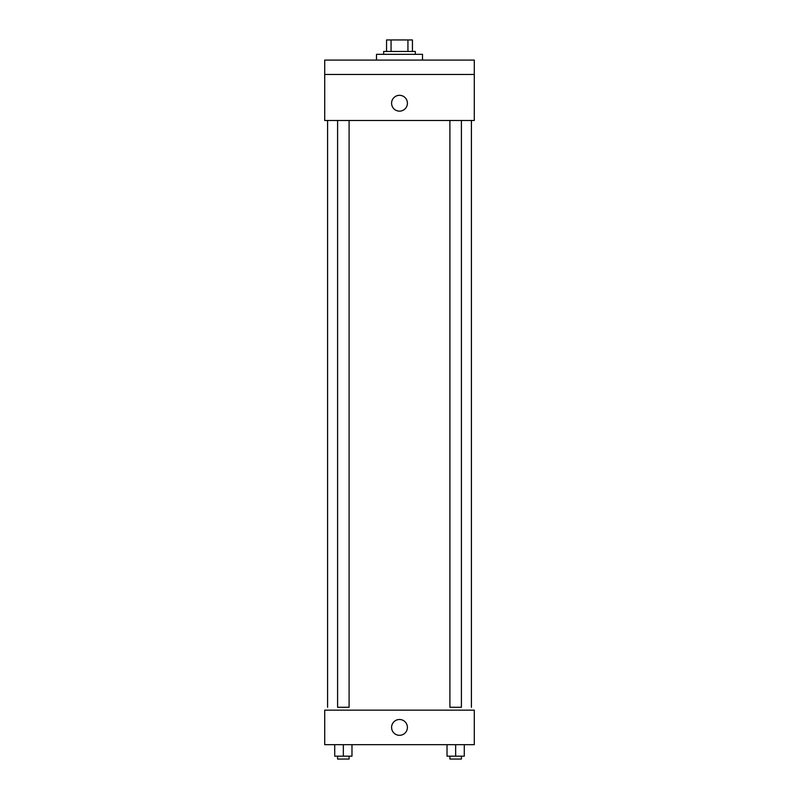 <?xml version="1.0" encoding="UTF-8"?>
<svg xmlns="http://www.w3.org/2000/svg" width="799" height="799" viewBox="0 0 799 799"><rect width="100%" height="100%" fill="white"/><g stroke="black" fill="none" stroke-linecap="round" stroke-linejoin="round"><path stroke-width="1.2" d="M391.061 51.456L391.061 39.95L386.556 39.95L386.556 51.456L386.556 39.95M391.061 39.95L412.444 39.95L412.444 51.456M407.939 51.456L407.939 39.95M383.68 54.332L383.68 51.456L415.32 51.456L415.32 54.332M422.511 60.085L422.511 54.332L376.489 54.332L376.489 60.085M324.714 60.085L474.286 60.085L474.286 74.467L324.714 74.467L324.714 60.085M474.286 74.467L474.286 120.489L324.714 120.489L324.714 74.467M399.5 111.141A7.91 7.91 0 0 1 392.649 99.276A7.91 7.91 0 0 1 406.351 99.276A7.91 7.91 0 0 1 399.5 111.141M449.897 120.489L449.897 707.275L461.403 707.275L461.403 120.489M349.103 120.489L349.103 707.275L337.597 707.275L337.597 120.489M324.714 710.151L474.286 710.151L474.286 744.668L324.714 744.668L324.714 710.151M399.5 735.32A7.91 7.91 0 0 1 392.649 723.455A7.91 7.91 0 0 1 406.351 723.455A7.91 7.91 0 0 1 399.5 735.32M447.021 744.668L447.021 756.174L464.279 756.174L464.279 744.668L464.279 756.174M455.65 756.174L455.65 744.668M461.403 756.174L461.403 759.05L449.897 759.05L449.897 756.174M334.721 744.668L334.721 756.174L351.979 756.174L351.979 744.668L351.979 756.174M343.35 756.174L343.35 744.668M349.103 756.174L349.103 759.05L337.597 759.05L337.597 756.174M471.41 707.275L471.41 120.489M327.59 707.275L327.59 120.489"/></g></svg>

